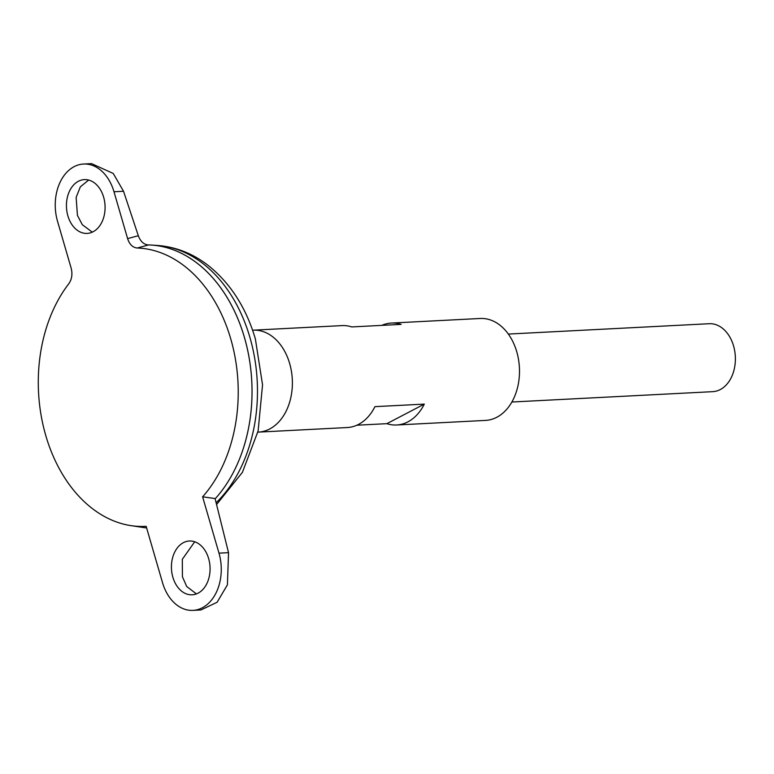 <?xml version="1.0" encoding="UTF-8"?>
<svg xmlns="http://www.w3.org/2000/svg" width="774" height="774" viewBox="0 0 774 774"><rect width="100%" height="100%" fill="white"/><g stroke="black" fill="none" stroke-linecap="round" stroke-linejoin="round"><path stroke-width="1.16" d="M172.873 577.249A26.935 19.302 -93 0 0 192.136 594.809A26.935 19.302 -93 0 0 208.632 558.567A26.935 19.302 -93 0 0 189.369 541.007A26.935 19.302 -93 0 0 172.873 577.249M196.432 593.9L186.708 586.508L182.422 576.756L182.316 559.302L194.709 541.771M103.639 197.167A26.935 19.302 87 0 1 87.143 233.409A26.935 19.302 87 0 1 67.88 215.849A26.935 19.302 87 0 1 84.376 179.607A26.935 19.302 87 0 1 103.639 197.167M88.662 180.052L80.332 186.863L76.142 197.389L77.419 215.356L82.315 224.721L92.3 232.142M511.846 402.016L712.719 391.663A34.027 24.381 -93 0 0 733.559 345.891A34.027 24.381 -93 0 0 709.216 323.716L508.344 334.068M147.67 244.923A141.758 101.588 -93 0 1 244.41 337.425A141.758 101.588 -93 0 1 215.143 498.824A141.758 101.588 -93 0 0 244.429 337.425A141.758 101.588 -93 0 0 151.588 245.068A141.758 101.588 -93 0 0 147.66 244.923M83.573 164.03A42.531 30.476 87 0 0 57.528 221.258L71.14 268.114C72.669 274.083 71.895 279.288 68.809 283.739A139.33 99.846 -93 0 0 45.763 435.52A139.33 99.846 -93 0 0 130.951 525.633A139.33 99.846 -93 0 0 146.151 526.31L162.521 582.658A42.531 30.476 -93 0 0 192.939 610.376L200.921 609.97L217.117 602.259L227.411 584.854L228.533 552.665L215.066 498.543L202.614 496.811A139.33 99.846 -93 0 0 230.749 338.886A139.33 99.846 -93 0 0 137.201 248.009C132.702 247.545 129.51 244.42 127.604 238.615L138.314 235.712L123.53 191.265L113.246 173.463L91.555 163.624L83.573 164.03A42.531 30.476 87 0 1 113.991 191.758L127.604 238.615M138.314 235.712C140.452 241.478 143.838 244.565 148.453 244.981L137.201 248.009M130.951 525.633L142.871 527.433A141.758 101.588 -93 0 0 146.615 527.897M192.939 610.376A42.531 30.476 -93 0 0 218.984 553.158L202.614 496.811M381.795 325.38A51.036 36.572 87 0 1 391.373 323.058A51.036 36.572 87 0 1 401.145 324.383L351.773 326.928A51.036 36.572 -93 0 0 342.002 325.602L253.137 330.179A51.036 36.572 -93 0 0 252.595 330.217M257.848 432.134A51.036 36.572 -93 0 0 258.39 432.115L347.255 427.538A51.036 36.572 -93 0 0 374.935 406.65L424.307 404.105A51.036 36.572 87 0 1 396.627 424.994L485.501 420.408A51.036 36.572 -93 0 0 516.751 351.744A51.036 36.572 -93 0 0 480.248 318.482L391.373 323.058M258.39 432.115A51.036 36.572 -93 0 0 289.64 363.451A51.036 36.572 -93 0 0 253.137 330.179M396.627 424.994A51.036 36.572 87 0 1 386.855 423.668L356.843 425.216M424.307 404.105L386.855 423.668M216.12 502.781A141.062 101.084 -93 0 0 249.896 337.358A141.062 101.084 -93 0 0 157.509 245.464L151.588 245.068M123.53 191.265L113.991 191.758M228.533 552.665L218.984 553.158M157.509 245.464C176.714 246.935 194.255 254.104 210.122 266.982C231.426 284.793 246.509 308.778 255.372 338.935L262.55 384.862L258.119 430.944L242.407 472.324L216.565 504.561"/></g></svg>
